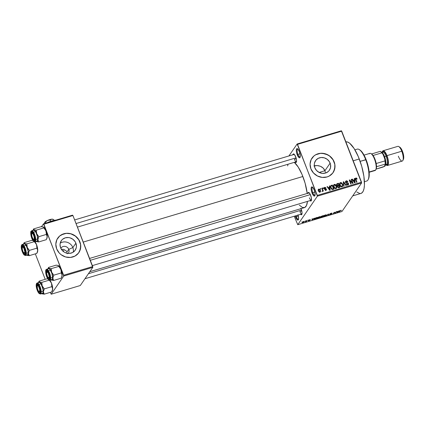 <?xml version="1.0" encoding="UTF-8"?>
<svg xmlns="http://www.w3.org/2000/svg" width="425" height="425" viewBox="0 0 425 425"><rect width="100%" height="100%" fill="white"/><g stroke="black" fill="none" stroke-linecap="round" stroke-linejoin="round"><path stroke-width="0.64" d="M297.941 154.392A4.16 1.312 -106.6 0 0 300.204 156.952A4.16 1.312 73.4 0 1 300.055 157.032A4.16 1.312 73.4 0 1 297.941 154.392L299.992 153.776L297.941 154.392A4.16 1.312 73.4 0 1 297.675 149.063A4.16 1.312 73.4 0 1 297.845 149.048L299.354 151.672A4.797 1.514 73.4 0 1 300.061 157.409A4.797 1.514 73.4 0 1 297.218 154.769L297.941 154.392L297.218 154.769L296.459 152.092L296.315 149.797L296.841 148.649L297.845 149.048A4.16 1.312 -106.6 0 0 297.941 154.392M296.273 216.638A4.16 1.312 -106.6 0 0 298.536 219.199A4.16 1.312 73.4 0 1 298.387 219.279A4.16 1.312 73.4 0 1 296.273 216.638L298.323 216.022L296.273 216.638A4.16 1.312 73.4 0 1 295.959 215.725A4.16 1.312 -106.6 0 0 296.273 216.638L295.55 217.016L296.273 216.638M298.084 215.093A4.797 1.514 73.4 0 1 298.392 219.661A4.797 1.514 73.4 0 1 295.55 217.016L295.184 215.958A4.797 1.514 73.4 0 0 295.55 217.016L297.054 219.64L298.063 220.033L298.61 218.222L297.994 214.795M312.784 192.663A4.16 1.312 -106.6 0 0 315.053 195.224A4.16 1.312 73.4 0 1 314.904 195.303A4.16 1.312 73.4 0 1 312.784 192.663L314.84 192.052L312.784 192.663A4.16 1.312 73.4 0 1 312.524 187.335A4.16 1.312 73.4 0 1 312.688 187.319L314.197 189.943A4.797 1.514 73.4 0 1 314.909 195.686A4.797 1.514 73.4 0 1 312.062 193.046L312.784 192.663L312.062 193.046L311.307 190.368L311.164 188.068L311.684 186.926L312.694 187.324A4.16 1.312 -106.6 0 0 312.784 192.663M68.186 253.401A4.478 4.117 34.6 0 0 68.781 249.363L72.861 247.573A8.42 7.746 -145.4 0 1 73.228 252.142A8.42 7.746 34.6 0 0 72.861 247.573L75.889 243.18A8.42 7.746 -145.4 0 1 75.167 250.24A8.42 7.746 -145.4 0 1 67.437 253.305A8.42 7.746 -145.4 0 1 60.584 247.748L60.031 244.657L60.228 243.121L61.524 240.385L62.571 239.286L65.275 237.83L68.43 237.538L70.029 237.846L72.957 239.323L75.167 241.735L75.889 243.18L76.442 246.272L76.245 247.802L74.949 250.538L72.632 252.503L69.647 253.396L68.043 253.39L64.919 252.477L63.516 251.605L61.306 249.193L63.67 249.427L65.965 250.665L66.953 252.02L68.781 249.363A4.478 4.117 -145.4 0 1 68.398 253.119A4.478 4.117 -145.4 0 1 68.186 253.401M67.166 252.859L67.171 253.773L67.166 252.859M78.795 252.684A12.792 11.767 34.6 0 0 79.868 241.99L79.927 241.905A12.792 11.767 -145.4 0 1 78.827 252.636A12.792 11.767 -145.4 0 1 67.076 257.3A12.792 11.767 -145.4 0 1 56.663 248.853L59.266 253.029L61.12 254.713L65.572 256.955L70.438 257.433L74.975 256.078L78.498 253.093L80.463 248.933L80.58 244.237L78.827 239.711L75.464 236.05L71.017 233.808L66.151 233.325L63.792 233.782L59.686 235.992L56.886 239.636L55.824 244.152L56.663 248.853A12.792 11.767 -145.4 0 1 57.758 238.122A12.792 11.767 -145.4 0 1 69.514 233.458A12.792 11.767 -145.4 0 1 79.927 241.905L79.868 241.99A12.792 11.767 34.6 0 0 69.477 233.548A12.792 11.767 34.6 0 0 57.726 238.175M330.135 163.157A8.42 7.746 -145.4 0 1 329.412 170.218A8.42 7.746 -145.4 0 1 321.677 173.288A8.42 7.746 -145.4 0 1 314.829 167.732L314.277 164.634L314.473 163.104L315.77 160.368L318.086 158.403L321.072 157.51L324.275 157.829L327.202 159.301L329.412 161.712L330.565 164.693L330.491 167.785L329.194 170.521L328.148 171.62L325.444 173.076L322.288 173.368L319.164 172.454L316.545 170.473L314.829 167.732A8.42 7.746 -145.4 0 1 315.547 160.666A8.42 7.746 -145.4 0 1 323.282 157.601A8.42 7.746 -145.4 0 1 330.135 163.157L324.923 170.722L330.135 163.157M325.343 172.295L324.923 170.722L325.343 172.295M333.041 172.667A12.792 11.767 34.6 0 0 334.114 161.968L334.172 161.888A12.792 11.767 -145.4 0 1 333.072 172.619A12.792 11.767 -145.4 0 1 321.321 177.283A12.792 11.767 -145.4 0 1 310.903 168.837L313.512 173.007L317.496 176.019L322.246 177.406L327.038 176.959L329.221 176.056L332.743 173.076L334.709 168.916L334.826 164.215L333.072 159.694L329.71 156.028L325.263 153.786L320.397 153.308L315.855 154.663L313.932 155.975L311.132 159.614L310.069 164.13L310.903 168.837A12.792 11.767 -145.4 0 1 312.003 158.105A12.792 11.767 -145.4 0 1 323.76 153.441A12.792 11.767 -145.4 0 1 334.172 161.888L334.114 161.968A12.792 11.767 34.6 0 0 323.723 153.526A12.792 11.767 34.6 0 0 311.971 158.153M299.917 211.523L301.787 210.97L299.917 211.523A3.836 1.211 -106.6 0 0 301.994 213.903A3.836 1.211 73.4 0 1 301.872 213.961M301.038 208.638A4.478 1.413 73.4 0 1 301.187 209.01A4.478 1.413 73.4 0 1 301.851 214.37A4.478 1.413 73.4 0 1 300.592 214.343L301.543 214.721L302.026 213.653L301.893 211.512L300.863 208.245M292.915 154.758A4.478 1.413 73.4 0 1 293.951 154.047A4.478 1.413 73.4 0 1 295.704 156.782A4.478 1.413 73.4 0 1 296.368 162.143A4.478 1.413 73.4 0 1 295.109 162.116L296.06 162.493L296.448 161.93L296.528 160.076L295.997 157.601L294.302 154.333L293.362 153.967L292.873 155.035M309.373 197.8A3.836 1.211 -106.6 0 0 311.445 200.18A3.836 1.211 73.4 0 1 311.323 200.239A3.836 1.211 73.4 0 1 309.373 197.8M310.643 195.288A4.478 1.413 73.4 0 1 311.302 200.648A4.478 1.413 73.4 0 1 310.048 200.621L310.717 201.041L311.217 200.797L311.35 197.784L310.314 194.523L308.89 192.557A4.478 1.413 73.4 0 1 310.643 195.288M294.435 159.295L296.305 158.738L294.435 159.295A3.836 1.211 73.4 0 0 296.39 161.734A3.836 1.211 73.4 0 0 296.512 161.675M352.713 195.883L360.974 193.412A26.865 8.473 -106.6 0 0 359.268 158.992L353.217 160.799L359.268 158.992A26.865 8.473 -106.6 0 0 345.876 141.865M294.275 162.329L298.191 167.03L301.994 174.367L305.108 183.223L307.217 193.455A24.305 7.666 -106.6 0 0 302.86 176.492L83.236 242.069L302.86 176.492A24.305 7.666 -106.6 0 0 294.307 162.355M63.814 250.362L63.187 251.52L63.814 250.362M288.91 155.954L297.149 143.985L341.355 130.788L297.149 143.985L288.91 155.954M317.395 196.18L361.601 182.978L341.955 211.501L297.75 224.697L317.395 196.18L297.521 144.362L341.721 131.16L361.516 182.192L317.31 195.394L297.149 143.985L297.521 144.362L341.721 131.16L341.355 130.788L361.601 182.978L361.516 182.192L317.31 195.394L317.395 196.18L297.75 224.697L294.243 216.24L297.75 224.697L341.955 211.501L361.601 182.978L317.395 196.18M302.308 222.286L302.972 222.514L304.38 221.659L304.252 221.329L304.38 221.659L303.721 221.425L302.382 222.19L302.318 222.594L303.237 222.424L304.465 221.489L303.721 221.425L302.233 222.525M306.749 220.532L305.256 221.786L306.398 221.478L307.121 220.426L305.256 221.786L306.398 221.478L307.121 220.426L306.749 220.532M308.539 220.256L309.464 220.102L308.284 220.692L308.933 220.734L309.974 220.187L308.874 219.98L310.34 219.72L308.683 220.113L308.598 220.416L309.591 220.315L308.274 220.788L309.103 220.681L309.995 220.081L308.959 220.081L310.287 219.56L308.502 220.368M316.243 217.701L314.819 218.37L314.229 219.194L316.328 218.822L317.326 217.377L314.335 218.848L314.723 219.284L316.328 218.822L317.326 217.377L316.243 217.701M320.493 217.292L322.41 217.01L323.409 215.56L320.843 216.665L321.103 216.867L320.583 217.478L322.41 217.01L323.409 215.56L320.843 216.665L321.103 216.867L320.461 217.409M328.201 214.131L326.039 215.921L328.286 214.237L328.281 215.257L328.663 215.14L328.562 214.019L326.039 215.921L328.286 214.237L328.281 215.257L328.663 215.14L328.562 214.019L328.201 214.131M336.095 211.772L335.298 212.93L334.539 212.24L334.14 212.357L333.142 213.802L334.316 212.532L335.075 213.228L335.468 213.111L336.467 211.661L335.298 212.93L334.539 212.24L334.14 212.357L333.142 213.802L334.316 212.532L335.075 213.228L335.468 213.111L336.467 211.661L336.095 211.772M341.317 210.279L339.984 210.731L338.959 212.064L340.287 210.694L341.328 210.518L340.808 210.348L339.639 211.087L338.959 212.064L339.331 211.958L340.202 210.752L341.296 210.561L341.185 210.269L341.296 210.561M339.198 210.848L337.301 211.756L337.28 211.422L336.892 211.533L337.073 212.627L339.586 210.731L337.301 211.756L337.28 211.422L336.892 211.533L337.073 212.627L339.198 210.848M329.412 214.588L330.225 214.689L331.553 213.977L330.05 213.717L330.99 213.286L331.691 213.477L331.973 213.09L332.074 213.345L331.181 213.222L329.773 213.945L331.218 214.014L329.487 214.811L330.985 214.397L331.59 213.855L330.135 213.849L332.116 213.26L331.181 213.222L329.742 213.988L331.187 214.083L329.375 214.742M323.441 216.123C323.101 216.548 323.404 216.649 324.349 216.442L326.304 215.257L326.145 214.832L326.304 215.257L326.225 214.848L325.295 214.981L323.398 216.187L323.871 216.553L325.545 215.921L326.4 215.023L325.375 214.96L324.163 215.496L323.34 216.442M317.358 217.94C317.018 218.36 317.321 218.466 318.272 218.259L320.227 217.069L320.062 216.649L320.227 217.069L320.142 216.665L319.132 216.824L317.284 218.062L317.788 218.37L319.467 217.733L320.322 216.84L319.297 216.777L318.081 217.313L317.257 218.259M314.24 218.296L313.623 218.827L311.934 218.987L312.12 220.081L314.627 218.184L312.343 219.21L312.322 218.87L311.934 218.987L312.12 220.081L314.24 218.296M307.806 220.219L308.178 220.107L307.806 220.219M305.272 220.979L305.639 220.867L305.272 220.979M301.782 222.02L302.148 221.908L301.782 222.02M320.365 188.657L320.588 189.237L320.96 189.125L320.737 188.546L320.365 188.657L320.588 189.237L320.96 189.125L320.737 188.546L320.365 188.657M322.904 187.898L323.127 188.477L323.499 188.371L323.271 187.786L322.904 187.898L323.127 188.477L323.499 188.371L323.271 187.786L322.904 187.898M329.338 185.98L329.487 187.287L328.206 187.669L327.415 186.554L327.027 186.665L329.784 190.373L330.172 190.257L329.726 185.863L329.338 185.98L329.487 187.287L328.206 187.669L327.415 186.554L327.027 186.665L329.784 190.373L330.172 190.257L329.726 185.863L329.338 185.98M335.665 184.742L334.868 184.376L334.055 184.556L333.535 185.358L333.556 186.341L334.735 188.333L335.601 188.636L336.419 188.339L336.786 186.756L335.665 184.742L335.437 185.072L335.665 184.742L334.358 184.418L333.747 184.854L333.737 186.926C334.108 188.068 334.852 188.626 335.968 188.588L336.584 188.142L336.573 186.023L335.665 184.742M341.748 182.925L340.951 182.559L340.133 182.739L339.618 183.542L339.687 184.721L341.004 186.633L341.87 186.809L342.646 186.357L342.778 184.567L341.748 182.925L341.519 183.255L341.748 182.925L340.436 182.607L339.83 183.037L339.814 185.109C340.186 186.256 340.935 186.809 342.051 186.772L342.667 186.331L342.651 184.206L341.748 182.925M346.216 181.64L345.451 181.783L346.242 180.869L345.467 181.677L345.902 182.925L347.857 183.287L348.213 183.823L347.496 184.588L346.688 183.972L346.343 184.137L346.587 184.572L347.565 185.072L348.532 184.567L348.33 183.207L345.913 182.277L345.929 181.693L346.487 181.332L347.65 182.038L348.001 181.873L346.922 180.837L346.242 180.869L345.674 181.698L346.396 181.353L348.001 181.873L346.242 180.869L345.621 181.289L345.546 182.394L346.481 183.191L347.894 183.308L348.171 183.685L347.73 184.546L346.343 184.137L347.926 185.018L348.484 184.641L348.548 183.589L345.913 182.277L346.396 181.353M354.291 178.527L354.445 179.833L353.164 180.216L352.373 179.1L351.985 179.217L354.742 182.92L355.13 182.808L354.684 178.41L354.291 178.527L354.445 179.833L353.164 180.216L352.373 179.1L351.985 179.217L354.742 182.92L355.13 182.808L354.684 178.41L354.291 178.527M355.868 177.995L355.342 178.76L355.868 177.995L355.555 179.605L356.628 182.357L356.995 182.251L355.916 179.462L355.651 179.844L355.757 178.904L355.459 179.334L356.038 178.479L356.809 179.185L357.159 179.021L356.224 177.963L355.342 178.675L356.628 182.357L356.995 182.251L355.757 178.829L356.177 178.458L356.809 179.185L357.159 179.021L356.559 178.112L356.299 178.489L356.559 178.112L355.465 178.272M351.193 179.451L352.453 182.702L349.632 179.918L349.233 180.035L350.811 184.094L351.178 183.988L349.918 180.731L352.739 183.52L353.138 183.403L351.56 179.339L351.193 179.451L352.453 182.702L349.632 179.918L349.233 180.035L350.811 184.094L351.178 183.988L349.918 180.731L352.739 183.52L353.138 183.403L351.56 179.339L351.193 179.451M343.294 181.81L343.708 186.219L344.096 186.102L343.682 182.224L345.945 185.55L346.327 185.433L343.655 181.703L343.294 181.81L343.708 186.219L344.096 186.102L343.682 182.224L345.945 185.55L346.327 185.433L343.655 181.703L343.294 181.81M337.354 183.584L336.738 183.945L336.573 184.631L337.583 185.959L337.732 187.308L338.502 187.712L340.074 187.303L338.502 183.244L337.354 183.584L337.078 184.322L337.354 183.584L336.717 183.972L336.69 185.114L337.583 185.959L337.514 186.926L338.927 187.643L340.074 187.303L338.502 183.244L337.354 183.584M331.335 185.38L330.469 186.4L331.16 188.695L332.191 189.508L333.997 189.114L332.419 185.056L331.335 185.38L331.043 186.123L331.335 185.38L330.65 185.826L330.73 187.85L332.345 189.529L333.997 189.114L332.419 185.056L331.335 185.38M325.853 190.044L326.437 189.258L325.173 188.626L324.822 189.13L325.173 188.626L324.482 188.955L324.546 188.333L324.291 188.7L324.865 187.722L326.002 187.972L324.727 187.298L324.116 188.137L324.567 189.024L326.06 189.359L325.752 189.933L324.748 189.762L325.848 190.368L326.453 189.938L326.358 189.088L324.743 188.572L324.509 188.137L324.865 187.722L325.651 188.137L325.901 187.802L324.822 187.271L324.466 188.073M322.57 191.351L322.809 190.697L322.352 191.362L322.809 190.697L322.989 191.165L323.361 191.059L322.214 188.105L321.953 188.488L322.214 188.105L321.847 188.217L322.602 190.368L322.155 191.298L322.655 191.308L322.809 190.697L322.989 191.165L323.361 191.059L322.214 188.105L321.847 188.217L322.602 190.368L322.155 191.298L322.718 191.239M318.623 189.869L318.15 189.917L318.782 189.072L318.325 189.396L318.357 190.937L319.972 192.127L320.429 191.803L320.408 190.294L320.137 190.687L320.408 190.294L318.782 189.072L318.219 189.598L318.468 191.186L319.435 192.127L320.53 191.611L320.408 190.294L319.329 189.072L318.782 189.072L318.213 189.895L318.559 189.858M324.179 169.283L324.923 170.722L323.143 168.045L324.179 169.283M321.858 167.03L323.143 168.045L320.402 166.276L321.858 167.03M318.808 165.782L320.402 166.276L317.156 165.564L318.808 165.782M315.504 165.617L317.156 165.564L313.916 165.941L315.504 165.617M63.734 276.027L92.815 267.341L80.288 285.526L51.202 294.212L63.734 276.027L43.855 224.209L72.935 215.523L92.73 266.555L63.649 275.235L43.488 223.832L72.569 215.151L43.488 223.832L41.533 226.668L43.488 223.832L43.855 224.209L72.935 215.523L92.815 267.341L92.73 266.555L63.649 275.235L63.734 276.027L51.202 294.212L50.262 292.358L51.202 294.212L80.288 285.526L92.815 267.341L63.734 276.027M45.204 279.321L35.328 253.852L45.204 279.321M32.082 240.391L32.513 239.769L32.082 240.391M89.802 271.713L304.406 207.634A24.305 7.666 -106.6 0 0 307.45 201.397L306.489 205.503L304.778 207.49L302.441 207.48L299.343 205.142M314.197 189.943L315.079 193.471L314.819 195.84L314.282 196.106L313.57 195.665L312.062 193.046A4.797 1.514 73.4 0 1 311.137 188.392A4.797 1.514 73.4 0 1 312.317 187.016A4.797 1.514 73.4 0 1 314.197 189.943M299.354 151.672L300.231 155.199L299.97 157.569L299.434 157.829L298.722 157.393L297.218 154.769A4.797 1.514 73.4 0 1 296.294 150.115A4.797 1.514 73.4 0 1 297.473 148.739A4.797 1.514 73.4 0 1 299.354 151.672M307.806 193.54L308.072 192.674L308.885 192.552A4.478 1.413 73.4 0 0 307.849 193.263M287.635 165.915L288.012 164.262M345.982 141.844L347.777 142.099L349.78 143.337L354.11 148.532L358.312 156.644L361.755 166.435L363.901 176.412L364.438 185.061L364.066 188.461L363.274 191.059L362.105 192.759L360.591 193.497M359.725 193.497L356.798 192.004M74.646 219.932L294.196 154.376A3.836 1.211 73.4 0 1 294.328 154.36M89.585 258.437L309.129 192.881A3.836 1.211 73.4 0 1 309.262 192.865M334.767 164.3L333.014 159.773L329.657 156.113L327.526 154.785L322.777 153.398M320.338 153.393L315.802 154.748M313.873 156.06L312.279 157.728M333.891 171.19L334.953 166.674M80.522 244.317L78.768 239.796L75.411 236.13L70.959 233.888L68.531 233.421M66.093 233.41L61.556 234.765M59.627 236.077L58.034 237.75M79.645 251.207L80.707 246.691M61.306 249.193L60.584 247.748A8.42 7.746 -145.4 0 1 61.306 240.688A8.42 7.746 -145.4 0 1 69.036 237.617A8.42 7.746 -145.4 0 1 75.889 243.18L72.861 247.573A8.42 7.746 34.6 0 0 60.217 243.18A8.42 7.746 -145.4 0 1 72.861 247.573L68.781 249.363L66.953 252.02L65.965 250.665L63.67 249.427L61.296 249.178M60.839 248.338A4.478 4.117 -145.4 0 1 61.025 248.041A4.478 4.117 -145.4 0 1 65.137 246.41A4.478 4.117 -145.4 0 1 68.781 249.363A4.478 4.117 34.6 0 0 64.951 246.378A4.478 4.117 34.6 0 0 60.839 248.338M355.757 178.904L356.038 178.479M354.338 178.909L354.684 178.41L354.338 178.909M352.144 179.43L352.373 179.1L352.144 179.43M352.952 180.519L353.164 180.216L352.952 180.519M353.983 180.503L354.445 179.833L353.983 180.503M354.503 180.349L354.572 182.697L354.742 182.447L354.211 181.677L354.02 181.953L354.211 181.677L353.473 180.652L353.271 180.944L354.503 180.349L354.742 182.447L353.473 180.652L354.503 180.349M351.3 179.727L351.56 179.339L351.3 179.727M349.653 181.114L349.918 180.731L349.653 181.114M349.35 180.327L349.632 179.918L349.35 180.327M352.235 183.016L352.453 182.702L352.235 183.016M345.663 182.638L345.913 182.277L345.663 182.638M346.827 183.212L347.135 182.766L346.827 183.212M348.224 184.062L348.548 183.589L348.224 184.062M348.001 184.477L348.08 184.96M346.439 184.338L346.688 183.972L346.439 184.338M347.374 185.061L347.73 184.546L347.374 185.061M347.565 185.109L348.139 184.28L347.73 184.546M348.07 185.082L347.979 184.418M343.331 182.176L343.655 181.703L343.331 182.176M343.373 182.67L343.682 182.224L343.373 182.67M343.442 183.387L343.767 182.915L343.442 183.387M342.38 184.599L342.651 184.206L342.38 184.599M341.737 186.819L342.327 185.969L341.865 186.299L340.701 185.884L340.191 185.013L340.17 183.403L340.622 183.079L342.279 184.312L342.306 186.66M339.618 183.536L340.436 182.607L339.867 183.43L341.036 183.053L342.035 183.807L342.507 185.449L341.822 186.681M340.207 183.377L339.564 183.568M342.3 186.692L342.3 185.768M341.939 186.272L341.509 186.809L341.865 186.299L340.701 185.884L340.478 186.214L340.701 185.884L340.191 185.013L339.931 185.385L340.181 183.393M339.602 184.227L340.17 183.403M338.04 183.908L338.502 183.244L338.04 183.908M337.301 187.027L337.87 186.203L337.413 186.336L339.049 185.725L339.522 186.936L339.065 187.606L339.522 186.936L338.475 187.712L338.879 187.127L337.854 186.75L337.604 187.117L337.981 186.086L339.049 185.725L339.522 186.936L338.199 187.17L337.801 186.57L337.981 186.086M338.316 183.828L338.868 185.252L338.406 185.916L338.868 185.252L338.135 185.47L337.567 186.293L338.135 185.47L337.057 184.997L336.807 185.364L337.168 184.227L338.316 183.828L338.868 185.252L337.493 185.491L337.041 184.386L338.316 183.828M336.504 185.157L337.168 184.227M333.54 185.348L334.815 184.854L335.952 185.624L336.249 187.781L335.782 188.11L334.624 187.696L334.108 186.825L334.092 185.215L334.544 184.896L336.297 186.405L336.573 186.023L336.366 187.542L335.745 188.498M335.66 188.636L336.249 187.781L336.228 188.477M334.124 185.194L333.784 185.247L334.358 184.418L333.487 185.385M336.217 188.509L336.217 187.579M335.856 188.089L335.431 188.626L335.782 188.11L334.624 187.696L334.395 188.031L334.624 187.696L334.108 186.825L333.853 187.202L334.098 185.204M331.962 185.725L332.419 185.056L331.962 185.725M332.642 188.987L331.952 189.423L332.228 189.024L331.102 187.749L330.847 188.121L330.868 186.713L330.528 187.202L330.995 186.187L332.233 185.64L333.439 188.753L332.982 189.417L333.439 188.753L332.387 189.529L332.786 188.95L331.654 188.695L330.889 186.973L331.038 186.134L332.233 185.64L333.439 188.753L332.647 188.987M329.38 186.363L329.726 185.863L329.38 186.363M327.186 186.883L327.415 186.554L327.186 186.883M327.999 187.972L328.206 187.669L327.999 187.972M329.024 187.951L329.487 187.287L329.024 187.951M329.545 187.797L329.614 190.15L329.784 189.901L329.253 189.13L329.062 189.407L329.253 189.13L328.514 188.105L328.312 188.397L329.545 187.797L329.784 189.901L328.514 188.105L329.545 187.797M324.546 188.333L324.865 187.722M324.116 188.137L324.727 187.298L324.248 187.616L324.206 188.514L326.092 189.428L325.444 190.379L325.752 189.933L324.748 189.762L325.933 190.347L326.395 190.039L326.437 189.258L325.938 190.347M326.092 189.428L325.752 189.933M324.541 188.078L324.068 188.153M325.943 190.427L325.832 189.996M323.011 188.174L323.271 187.786L323.011 188.174M322.139 191.176L322.384 190.82L322.139 191.176M322.602 190.368L322.384 190.82M320.471 188.928L320.737 188.546L320.471 188.928M319.993 191.633L320.036 192.105M320.025 192.18L319.929 191.377M320.041 190.405L319.51 192.148L319.818 191.702L318.718 190.798L318.458 191.17L318.936 189.497L320.041 190.405L320.137 191.399L319.435 191.686L318.793 190.974L318.591 189.885L319.318 189.513L320.041 190.405M319.504 192.339L319.818 191.702M318.112 190.506L318.936 189.497M339.224 211.682L339.331 211.958L339.224 211.682M337.179 211.448L337.301 211.756L337.179 211.448M338.342 211.581L337.344 212.431L336.988 211.507L337.344 212.431L337.067 211.48L337.344 212.192L337.142 211.459L337.312 211.889L338.342 211.581L337.344 212.431L337.312 211.889L338.342 211.581M335.362 212.835L335.468 213.111L335.362 212.835M334.778 212.452L335.075 213.228L334.778 212.452M333.407 213.419L333.513 213.69L333.407 213.419M331.617 213.116L331.691 213.477M329.928 213.807L330.066 214.163L329.928 213.807M329.742 213.988L330.066 214.163M328.265 214.11L328.663 215.14L328.265 214.11M326.304 215.257L326.283 214.869M325.938 215.363L323.738 216.298L323.723 215.81L325.215 215.008L325.938 215.363L325.481 215.804L324.068 216.362L323.808 216.017L325.263 215.124L325.964 215.071L325.938 215.363L325.906 214.843M323.738 216.298L323.808 216.017M320.965 216.522L321.103 216.867L320.965 216.522M322.453 216.516L321.513 217.143L320.88 217.159L321.295 216.686L322.405 216.399L322.155 216.952L320.854 217.244L322.453 216.516M322.92 215.842L322.57 216.346L321.146 216.383L322.873 215.719L322.57 216.346L321.183 216.649L322.92 215.842M320.227 217.069L320.2 216.686M319.855 217.18L317.656 218.115L317.645 217.627L319.138 216.824L319.855 217.18L319.398 217.621L317.985 218.179L317.725 217.834L319.18 216.941L319.887 216.883L319.855 217.18L319.823 216.654M316.221 218.551L316.328 218.822L316.221 218.551M314.335 218.848L314.723 219.284M316.837 217.658L316.078 218.763L314.914 219.087L314.622 218.53L315.047 218.211L316.795 217.536L316.078 218.763L314.914 219.087L314.739 218.694L316.837 217.658M312.226 218.902L312.343 219.21L312.226 218.902M313.384 219.034L312.386 219.879L312.03 218.96L312.386 219.879L312.109 218.933L312.386 219.645L312.184 218.912L312.354 219.337L313.384 219.034L312.386 219.879L312.354 219.337L313.384 219.034M309.538 219.805L309.953 219.847M309.023 220.586L308.667 220.559M306.287 221.191L306.398 221.478L306.287 221.191M304.008 221.77L303.089 222.36L302.685 222.169L303.567 221.473L304.008 221.77L303.721 222.057L302.685 222.169L303.567 221.59L304.008 221.77L303.609 221.579M317.512 217.749L317.645 218.089M314.914 219.087L314.707 218.742M303.089 222.36L302.685 222.169M364.422 181.703L366.77 181.002A16.633 5.243 -106.6 0 0 365.712 159.694A16.633 5.243 73.4 0 1 368.172 179.6L368.517 178.867A15.991 5.042 -106.6 0 0 366.153 159.726L360.14 161.357L365.712 159.694A16.633 5.243 -106.6 0 0 357.255 149.133L354.907 149.834M324.923 170.722L319.148 172.449L324.923 170.722M359.885 149.961L359.194 149.536A16.633 5.243 73.4 0 1 365.712 159.694L366.153 159.726A15.991 5.042 -106.6 0 0 359.885 149.961L361.133 150.987L363.731 154.572L367.184 162.653L369.086 171.488L369.15 176.311L368.502 178.893M33.644 228.905L32.991 230.244A6.226 1.966 73.4 0 1 33.108 230.042L33.644 228.905L41.198 226.653L33.644 228.905L33.108 230.042L34.096 229.792L33.644 228.905L33.814 229.612L35.403 231.12L36.683 233.676L36.295 230.153L34.096 229.792A6.226 1.966 73.4 0 1 36.683 233.676L37.591 236.768L37.889 239.567L38.824 236.672L36.683 233.676A6.226 1.966 73.4 0 1 37.889 239.567L37.49 241.331L36.502 241.581L38.702 241.942L37.889 239.567A6.226 1.966 73.4 0 1 36.502 241.581L36.194 241.389M31.997 233.341A3.836 1.211 73.4 0 1 32.454 232.528A3.836 1.211 73.4 0 1 32.587 232.512A3.836 1.211 -106.6 0 0 32.204 232.73L31.397 232.321A4.478 1.413 73.4 0 1 32.215 232.199A4.478 1.413 73.4 0 1 34.324 235.976A4.478 1.413 73.4 0 1 34.632 240.295A4.478 1.413 73.4 0 1 34.547 240.438L34.696 240.12L34.048 240.683L33.378 240.274L31.976 237.83L31.152 234.536L31.232 232.682L31.62 232.119L32.566 232.486L33.968 234.935L34.792 238.228L34.547 240.438A4.478 1.413 73.4 0 1 31.976 237.83A4.478 1.413 73.4 0 1 31.397 232.321L32.204 232.73A3.836 1.211 73.4 0 1 32.454 232.528A3.836 1.211 73.4 0 1 32.587 232.512A3.836 1.211 -106.6 0 0 32.13 232.852L31.79 233.585A3.198 1.009 73.4 0 1 33.942 236.109L34.329 235.992L33.942 236.109L34.303 238.356L33.883 239.445L32.927 238.744L32.002 236.656A3.198 1.009 73.4 0 1 31.79 233.585M34.967 241.793L36.943 241.203A5.759 1.817 -106.6 0 0 37.32 240.906L35.344 241.496A0.383 0.351 -145.4 0 1 34.861 241.251A5.371 1.695 73.4 0 1 31.774 238.117A5.371 1.695 73.4 0 1 31.083 231.508A0.383 0.351 -145.4 0 1 31.115 231.189A0.383 0.351 34.6 0 0 31.083 231.508L30.791 234.164L31.429 237.134L33.028 240.529L33.878 241.395L34.59 241.496L35.206 239.466L34.515 235.631L32.916 232.231L32.066 231.365L31.083 231.508A5.371 1.695 73.4 0 1 34.17 234.648A5.371 1.695 73.4 0 1 34.861 241.251A0.383 0.351 34.6 0 0 35.344 241.496A5.759 1.817 73.4 0 1 34.967 241.793C34.866 242.494 34.005 241.74 32.39 239.541C30.6 236.428 30.388 231.269 31.115 231.189A0.383 0.351 34.6 0 1 31.296 231.057M43.111 226.923L41.198 226.653L43.403 227.014L43.849 227.901L36.295 230.153L43.849 227.901L45.99 230.897L46.378 234.419L38.824 236.672L46.378 234.419L47.143 236.119L46.92 238.218L46.256 239.689L38.702 241.942L46.256 239.689L46.909 238.351A6.226 1.966 -106.6 0 0 47.196 236.789L46.792 238.553A6.226 1.966 -106.6 0 0 46.798 238.547L46.957 238.244M43.403 227.014L45.045 228.889L46.723 233.208L47.196 236.789L46.569 239.073M32.826 230.754L33.108 230.042A6.226 1.966 73.4 0 1 34.096 229.792L36.295 230.153L36.683 233.676L38.824 236.672L37.889 239.567L38.702 241.942L36.502 241.581A6.226 1.966 73.4 0 1 36.353 241.501A6.226 1.966 73.4 0 1 36.231 241.416M36.678 241.219L37.32 240.906L37.66 239.796L37.257 235.965L35.705 231.97L34.776 230.679L33.564 230.207M37.32 240.906A5.759 1.817 -106.6 0 0 36.821 234.488A5.759 1.817 -106.6 0 0 33.649 230.169L31.673 230.759A5.759 1.817 73.4 0 1 34.845 235.078A5.759 1.817 73.4 0 1 35.344 241.496L37.32 240.906M35.344 241.496A5.759 1.817 -106.6 0 0 34.935 235.349A5.759 1.817 -106.6 0 0 31.854 230.738M33.511 239.365A3.198 1.009 73.4 0 1 32.002 236.656L31.641 234.409L32.061 233.314L33.017 234.021L33.942 236.109A3.198 1.009 73.4 0 1 33.511 239.365L34.202 239.79A3.836 1.211 -106.6 0 0 34.77 239.827A3.836 1.211 73.4 0 1 34.653 239.886A3.836 1.211 73.4 0 1 33.825 239.461A3.836 1.211 -106.6 0 0 34.77 239.827A3.836 1.211 73.4 0 1 34.653 239.886A3.836 1.211 73.4 0 1 33.825 239.461M36.221 241.4L36.502 241.581L36.221 241.4M47.196 236.789A6.226 1.966 -106.6 0 0 45.99 230.897L46.378 234.419L47.196 236.789M43.679 227.194L45.99 230.897A6.226 1.966 -106.6 0 0 43.552 227.093A6.226 1.966 -106.6 0 0 43.541 227.088L43.552 227.093M76.048 223.539L296.066 157.845L76.048 223.539M22.541 247.063A3.836 1.211 73.4 0 1 23.003 246.256A3.836 1.211 73.4 0 1 23.136 246.24A3.836 1.211 -106.6 0 0 22.679 246.58L22.334 247.313A3.198 1.009 73.4 0 1 23.927 248.381L24.283 248.099L23.927 248.381L22.913 247.084L22.254 247.557L22.334 249.523L23.109 251.834A3.198 1.009 73.4 0 1 22.334 247.313M24.06 253.093L24.751 253.512A3.836 1.211 -106.6 0 0 25.319 253.55A3.836 1.211 73.4 0 1 25.197 253.608A3.836 1.211 73.4 0 1 24.368 253.183L24.847 251.797L23.927 248.381A3.198 1.009 73.4 0 1 24.847 251.871A3.198 1.009 73.4 0 1 24.06 253.093A3.198 1.009 73.4 0 1 23.109 251.834L24.347 253.183A3.836 1.211 -106.6 0 0 25.319 253.55A3.836 1.211 73.4 0 1 25.197 253.608A3.836 1.211 73.4 0 1 24.368 253.183M48.673 272.882L48.317 273.158A3.198 1.009 73.4 0 1 49.236 276.648A3.198 1.009 73.4 0 1 48.45 277.876A3.198 1.009 73.4 0 1 47.499 276.611L48.737 277.966L49.236 276.579L48.317 273.158L47.079 271.809L46.58 273.195L47.499 276.611A3.198 1.009 73.4 0 1 46.723 272.09A3.198 1.009 73.4 0 1 48.317 273.158L48.673 272.882M48.45 277.876L49.141 278.295A3.836 1.211 -106.6 0 0 49.709 278.332A3.836 1.211 73.4 0 1 49.587 278.391A3.836 1.211 73.4 0 1 48.758 277.966A3.836 1.211 -106.6 0 0 49.709 278.332A3.836 1.211 73.4 0 1 49.587 278.391A3.836 1.211 73.4 0 1 48.758 277.966M310.351 194.597L90.307 260.302L310.351 194.597M46.931 271.846A3.836 1.211 73.4 0 1 47.393 271.033A3.836 1.211 73.4 0 1 47.526 271.023A3.836 1.211 -106.6 0 0 47.069 271.363L46.723 272.09M39.812 288.224L39.424 288.336A3.198 1.009 73.4 0 1 38.994 291.598A3.198 1.009 73.4 0 1 37.485 288.883L37.241 285.882L37.751 285.552L38.5 286.248L39.7 289.531L39.536 291.566L38.925 291.55L38.409 290.971L37.485 288.883A3.198 1.009 73.4 0 1 37.273 285.818A3.198 1.009 73.4 0 1 39.424 288.336L39.812 288.224M38.994 291.598L39.684 292.017A3.836 1.211 -106.6 0 0 40.253 292.055A3.836 1.211 73.4 0 1 40.136 292.113A3.836 1.211 73.4 0 1 39.307 291.688A3.836 1.211 -106.6 0 0 40.253 292.055A3.836 1.211 73.4 0 1 40.136 292.113A3.836 1.211 73.4 0 1 39.307 291.688M301.548 210.072L88.427 273.705L301.548 210.072M37.48 285.568A3.836 1.211 73.4 0 1 37.937 284.761A3.836 1.211 73.4 0 1 38.069 284.745A3.836 1.211 -106.6 0 0 37.612 285.085L37.273 285.818M369.16 172.279L375.047 170.521A8.957 2.826 -106.6 0 0 375.631 170.058A8.957 2.826 73.4 0 1 374.297 170.457M369.336 153.823A8.957 2.826 73.4 0 1 370.967 153.579A8.957 2.826 73.4 0 1 375.19 161.133A8.957 2.826 73.4 0 1 375.796 169.766A8.957 2.826 73.4 0 1 375.631 170.058L369.139 171.998L375.631 170.058A8.957 2.826 -106.6 0 0 374.85 160.076A8.957 2.826 -106.6 0 0 369.92 153.361L364.034 155.114M375.796 169.766L376.141 169.033A8.314 2.624 -106.6 0 0 376.523 166.712L375.987 169.304M380.577 151.619L381.671 152.315L382.856 153.935L381.793 152.873A8.314 2.624 -106.6 0 0 380.301 151.348A8.314 2.624 73.4 0 1 380.38 151.396A8.314 2.624 73.4 0 1 381.793 152.873L373.07 155.476L374.914 159.077L376.189 163.508A8.314 2.624 -106.6 0 0 373.07 155.476A8.314 2.624 -106.6 0 0 371.657 154.004A8.314 2.624 -106.6 0 0 371.578 153.956A8.314 2.624 73.4 0 1 373.07 155.476L381.793 152.873L382.856 153.935L385.013 159.497L384.912 160.905L376.189 163.508A8.314 2.624 73.4 0 1 376.523 166.712A8.314 2.624 -106.6 0 0 376.189 163.508L384.912 160.905A8.314 2.624 73.4 0 1 385.247 164.108L385.528 164.374L384.163 166.356L383.276 166.972L376.104 169.113L384.683 166.297L385.353 165.33L385.486 162.153L385.528 164.374L384.163 166.356A7.677 2.422 73.4 0 0 385.215 165.697L385.555 164.964A7.034 2.221 -106.6 0 0 384.519 156.538A7.034 2.221 -106.6 0 0 381.762 152.246L381.267 152.049M376.523 166.712L385.247 164.108A8.314 2.624 -106.6 0 0 384.912 160.905L385.013 159.497L385.486 162.153L384.078 156.506L384.519 156.538L382.877 153.377L381.071 151.821A7.677 2.422 73.4 0 1 384.078 156.506L382.293 153.058L381.071 151.821A7.677 2.422 -106.6 0 1 382.856 153.935L385.013 159.497A7.677 2.422 -106.6 0 1 385.528 164.374L385.247 164.108L376.523 166.712M380.301 151.348L371.578 153.956L380.301 151.348M387.473 165.474L402.247 161.064A7.677 2.422 -106.6 0 0 401.758 151.226L402.464 151.279A6.651 2.098 -106.6 0 0 399.856 147.22L398.751 146.54A7.677 2.422 73.4 0 1 401.758 151.226A7.677 2.422 -106.6 0 0 397.853 146.354L383.084 150.763A7.677 2.422 73.4 0 1 386.989 155.64L401.758 151.226L386.989 155.64A7.677 2.422 73.4 0 1 387.473 165.474A7.677 2.422 73.4 0 1 385.826 164.629L387.117 165.495L387.595 165.426L388.259 164.459L388.397 161.288L387.478 157.043L385.826 153.165L384.577 151.443L382.962 150.811L382.128 152.639M386.628 164.385A6.396 2.019 -106.6 0 0 386.118 156.225L386.846 155.847A7.034 2.221 73.4 0 1 388.184 162.892A7.034 2.221 73.4 0 1 386.224 164.512M385.666 164.677L386.527 164.422A6.396 2.019 -106.6 0 0 386.118 156.225L384.572 156.687L386.118 156.225A6.396 2.019 -106.6 0 0 382.867 152.166L382.006 152.421M382.165 152.373A7.677 2.422 73.4 0 1 383.084 150.763M382.548 152.304L383.589 151.353L384.636 152.001L386.33 154.647L387.674 158.461L388.137 161.022L388.009 163.933L386.962 164.884L385.921 164.236M403.32 159.46L403.75 157.25L402.889 152.501L401.455 149.138L400.377 147.645L399.388 147.034M385.427 165.192L385.879 162.855L385.629 160.469L384.519 156.538L384.078 156.506A7.677 2.422 73.4 0 1 385.215 165.697M382.383 153.191A7.034 2.221 73.4 0 1 386.846 155.847L386.118 156.225A6.396 2.019 -106.6 0 0 382.766 152.203M402.895 160.416L403.447 159.242A6.651 2.098 -106.6 0 0 402.464 151.279L401.758 151.226A7.677 2.422 73.4 0 1 402.895 160.416A7.677 2.422 73.4 0 1 398.342 156.188M31.747 240.375L33.017 240.486L31.747 240.375L24.193 242.633L31.747 240.375M28.486 253.964L28.433 253.295A6.226 1.966 73.4 0 1 28.034 255.053L29.251 255.664L28.433 253.295L29.373 250.394L36.927 248.142L37.692 249.842L37.464 251.94L36.805 253.412L29.251 255.664L28.486 253.964M21.946 246.043L22.753 246.452A3.836 1.211 73.4 0 1 23.003 246.256A3.836 1.211 73.4 0 1 23.136 246.24A3.836 1.211 -106.6 0 0 22.753 246.452L21.946 246.043L22.445 245.799L23.471 246.649L24.804 249.48L25.383 252.678L25.096 254.166A4.478 1.413 73.4 0 1 22.525 251.552A4.478 1.413 73.4 0 1 21.946 246.043A4.478 1.413 73.4 0 1 22.759 245.926A4.478 1.413 73.4 0 1 24.873 249.698A4.478 1.413 73.4 0 1 25.176 254.017A4.478 1.413 73.4 0 1 25.096 254.166L24.592 254.41L23.927 253.996L22.525 251.552L21.702 248.258L21.946 246.043M25.245 253.842L25.096 254.166L25.245 253.842M21.845 244.784A0.383 0.351 34.6 0 0 21.627 245.236A5.371 1.695 73.4 0 1 24.714 248.37A5.371 1.695 73.4 0 1 25.41 254.973A0.383 0.351 34.6 0 0 25.893 255.218A5.759 1.817 -106.6 0 0 25.479 249.077A5.759 1.817 -106.6 0 0 22.403 244.46M27.227 254.942L27.869 254.628A5.759 1.817 -106.6 0 0 27.37 248.211A5.759 1.817 -106.6 0 0 24.198 243.892L22.222 244.487A5.759 1.817 73.4 0 1 25.388 248.8A5.759 1.817 73.4 0 1 25.893 255.218L27.869 254.628L28.241 252.716L28.034 250.761L26.254 245.692L24.873 244.035L24.108 243.929M34.919 241.597L36.539 244.619L34.398 241.623L36.539 244.619L36.927 248.142L29.373 250.394L27.232 247.398L28.14 250.49L28.433 253.295L28.034 255.053L27.051 255.303L29.251 255.664L36.805 253.412L37.74 250.516L37.506 251.967M34.159 241.692L26.844 243.876L24.645 243.514L24.193 242.633L23.54 243.971A6.226 1.966 73.4 0 1 24.645 243.514L25.952 244.848L27.232 247.398L26.844 243.876L34.159 241.692M35.047 241.772A6.226 1.966 -106.6 0 1 36.539 244.619L37.448 247.711L37.74 250.516A6.226 1.966 -106.6 0 0 36.539 244.619L36.927 248.142L37.74 250.516A6.226 1.966 -106.6 0 1 37.458 252.073L37.118 252.795M27.051 255.303L29.251 255.664L28.034 255.053A6.226 1.966 73.4 0 1 27.051 255.303A6.226 1.966 73.4 0 1 26.902 255.223A6.226 1.966 73.4 0 1 26.775 255.138L26.738 255.112M23.37 244.476L23.858 243.552L24.645 243.514L24.193 242.633M27.492 254.926A5.759 1.817 -106.6 0 0 27.869 254.628L25.893 255.218A5.759 1.817 73.4 0 1 25.516 255.515L27.492 254.926M25.893 255.218A0.383 0.351 -145.4 0 1 25.41 254.973L25.702 252.322L24.714 248.37L23.465 245.953L22.61 245.092L21.898 244.986L21.314 246.266L21.335 247.887L22.323 251.839L24.007 254.777L24.809 255.271L25.41 254.973A5.371 1.695 73.4 0 1 22.323 251.839A5.371 1.695 73.4 0 1 21.627 245.236A0.383 0.351 -145.4 0 1 21.659 244.912M27.232 247.398A6.226 1.966 73.4 0 1 28.433 253.295L29.373 250.394L27.232 247.398L26.844 243.876L24.645 243.514A6.226 1.966 73.4 0 1 27.232 247.398M48.583 267.41L47.929 268.754A6.226 1.966 73.4 0 1 48.046 268.547L48.583 267.41L56.137 265.158L48.583 267.41L48.046 268.547L49.029 268.297L48.583 267.41L48.753 268.117L50.341 269.625L51.622 272.181L51.234 268.658L49.029 268.297A6.226 1.966 73.4 0 1 51.622 272.181L52.53 275.272L52.822 278.078L53.757 275.177L51.622 272.181A6.226 1.966 73.4 0 1 52.822 278.078L52.424 279.836L51.436 280.086L53.64 280.447L52.822 278.078A6.226 1.966 73.4 0 1 51.436 280.086L51.127 279.894M47.526 271.023A3.836 1.211 -106.6 0 0 47.138 271.235L46.33 270.826A4.478 1.413 73.4 0 1 47.148 270.704A4.478 1.413 73.4 0 1 49.263 274.481A4.478 1.413 73.4 0 1 49.566 278.8A4.478 1.413 73.4 0 1 49.481 278.949L49.635 278.625L48.981 279.193L48.317 278.779L46.909 276.335L46.043 272.313L46.559 270.624L47.86 271.426L49.194 274.258L49.725 276.733L49.481 278.949A4.478 1.413 73.4 0 1 46.909 276.335A4.478 1.413 73.4 0 1 46.33 270.826L47.138 271.235A3.836 1.211 73.4 0 1 47.393 271.033A3.836 1.211 73.4 0 1 47.526 271.023M49.906 280.298L51.882 279.708A5.759 1.817 -106.6 0 0 52.259 279.411L50.283 280.001A0.383 0.351 -145.4 0 1 49.799 279.756A5.371 1.695 73.4 0 1 46.713 276.622A5.371 1.695 73.4 0 1 46.017 270.013A0.383 0.351 -145.4 0 1 46.049 269.694A0.383 0.351 34.6 0 0 46.017 270.013L45.725 272.669L46.713 276.622L47.961 279.039L48.817 279.9L49.528 280.001L49.996 279.326L50.092 277.105L49.103 273.153L47.419 270.215L46.617 269.721L46.017 270.013A5.371 1.695 73.4 0 1 49.103 273.153A5.371 1.695 73.4 0 1 49.799 279.756A0.383 0.351 34.6 0 0 50.283 280.001A5.759 1.817 73.4 0 1 49.906 280.298C49.799 280.999 48.939 280.245 47.324 278.046C45.533 274.933 45.321 269.774 46.049 269.694A0.383 0.351 34.6 0 1 46.229 269.562M58.05 265.428L56.137 265.158L58.337 265.519L58.788 266.406L51.234 268.658L58.788 266.406L60.924 269.402L61.312 272.924L53.757 275.177L61.312 272.924L62.082 274.624L61.853 276.723L61.195 278.194L53.64 280.447L61.195 278.194L61.848 276.856A6.226 1.966 -106.6 0 0 62.13 275.294L61.891 276.749M58.337 265.519L59.983 267.394L61.657 271.713L62.13 275.294L61.503 277.578M47.759 269.259L48.046 268.547A6.226 1.966 73.4 0 1 49.029 268.297L51.234 268.658L51.622 272.181L53.757 275.177L52.822 278.078L53.64 280.447L51.436 280.086A6.226 1.966 73.4 0 1 51.287 280.006A6.226 1.966 73.4 0 1 51.165 279.921L51.436 280.086M51.616 279.724L52.472 278.949L52.631 277.498L51.887 273.387L50.177 269.748L49.263 268.818L48.498 268.712M52.259 279.411A5.759 1.817 -106.6 0 0 51.754 272.993A5.759 1.817 -106.6 0 0 48.588 268.674L46.607 269.264A5.759 1.817 73.4 0 1 49.778 273.583A5.759 1.817 73.4 0 1 50.283 280.001L52.259 279.411M50.283 280.001A5.759 1.817 -106.6 0 0 49.868 273.854A5.759 1.817 -106.6 0 0 46.792 269.243M62.13 275.294A6.226 1.966 -106.6 0 0 60.924 269.402L61.312 272.924L62.13 275.294M58.618 265.699L60.924 269.402A6.226 1.966 -106.6 0 0 58.485 265.598A6.226 1.966 -106.6 0 0 58.475 265.593L58.485 265.598M46.681 278.88L47.951 278.991L46.681 278.88L39.127 281.138L46.681 278.88M43.419 292.469L43.371 291.8A6.226 1.966 73.4 0 1 42.973 293.558L44.184 294.174L43.371 291.8L44.306 288.899L51.861 286.647L52.626 288.347L52.403 290.445L51.738 291.917L44.184 294.174L43.419 292.469M36.879 284.553L37.687 284.957A3.836 1.211 73.4 0 1 37.937 284.761A3.836 1.211 73.4 0 1 38.069 284.745A3.836 1.211 -106.6 0 0 37.687 284.957L36.879 284.553L37.379 284.304L38.409 285.154L39.737 287.985L40.274 290.456L40.03 292.671A4.478 1.413 73.4 0 1 37.458 290.057A4.478 1.413 73.4 0 1 36.879 284.553A4.478 1.413 73.4 0 1 37.697 284.431A4.478 1.413 73.4 0 1 39.807 288.208A4.478 1.413 73.4 0 1 40.115 292.522A4.478 1.413 73.4 0 1 40.03 292.671L39.53 292.915L38.861 292.506L37.458 290.057L36.635 286.763L36.879 284.553M40.178 292.352L40.03 292.671L40.178 292.352M36.778 283.289A0.383 0.351 34.6 0 0 36.566 283.741A5.371 1.695 73.4 0 1 39.653 286.875A5.371 1.695 73.4 0 1 40.343 293.484A0.383 0.351 34.6 0 0 40.827 293.723A5.759 1.817 -106.6 0 0 40.417 287.582A5.759 1.817 -106.6 0 0 37.336 282.965M42.16 293.452L42.803 293.133A5.759 1.817 -106.6 0 0 42.303 286.716A5.759 1.817 -106.6 0 0 39.132 282.402L37.156 282.992A5.759 1.817 73.4 0 1 40.327 287.305A5.759 1.817 73.4 0 1 40.827 293.723L42.803 293.133L43.143 292.028L42.973 289.271L41.188 284.197L39.812 282.54L39.047 282.434M49.852 280.107L51.473 283.124L49.332 280.128L51.473 283.124L51.861 286.647L44.306 288.899L42.165 285.903L43.074 288.995L43.371 291.8L42.973 293.558L41.985 293.808L44.184 294.174L51.738 291.917L52.679 289.021L52.44 290.472M49.093 280.197L41.778 282.381L39.578 282.019L39.127 281.138L38.473 282.476A6.226 1.966 73.4 0 1 39.578 282.019L40.885 283.353L42.165 285.903L41.778 282.381L49.093 280.197M49.985 280.277A6.226 1.966 -106.6 0 1 51.473 283.124L52.381 286.216L52.679 289.021A6.226 1.966 -106.6 0 0 51.473 283.124L51.861 286.647L52.679 289.021A6.226 1.966 -106.6 0 1 52.392 290.578L52.052 291.306M41.714 293.648A6.226 1.966 73.4 0 0 41.836 293.728A6.226 1.966 73.4 0 0 41.985 293.808L44.184 294.174L42.973 293.558A6.226 1.966 73.4 0 1 41.985 293.808L41.677 293.617M38.308 282.986L38.792 282.057L39.578 282.019L39.127 281.138M42.426 293.431A5.759 1.817 -106.6 0 0 42.803 293.133L40.827 293.723A5.759 1.817 73.4 0 1 40.449 294.02L42.426 293.431M40.827 293.723A0.383 0.351 -145.4 0 1 40.343 293.484L40.635 290.828L39.998 287.858L38.399 284.458L37.549 283.597L36.837 283.496L36.221 285.526L36.911 289.361L38.51 292.761L39.36 293.627L40.343 293.484A5.371 1.695 73.4 0 1 37.257 290.344A5.371 1.695 73.4 0 1 36.566 283.741A0.383 0.351 -145.4 0 1 36.598 283.422C35.987 284.575 36.056 286.466 36.81 289.09L39.026 293.452L40.449 294.02M42.165 285.903A6.226 1.966 73.4 0 1 43.371 291.8L44.306 288.899L42.165 285.903L41.778 282.381L39.578 282.019A6.226 1.966 73.4 0 1 42.165 285.903M47.483 220.506L49.55 219.72M49.226 219.794A1.918 0.446 158.8 0 0 47.712 220.384M44.636 222.525L47.669 220.4A4.478 1.047 158.8 0 0 44.768 222.264L44.439 223.725L44.938 222.089L45.587 222.057L45.99 223.088L45.587 222.057L47.074 220.718L48.928 220.049L50.235 220.001L50.74 221.308L50.235 220.001L51.738 219.183L53.731 219.624L54.028 220.389L53.731 219.624L51.738 219.183A4.478 1.047 158.8 0 0 47.669 220.4L50.235 220.001L51.738 219.183L52.865 219.268M56.073 220.076A8.957 2.088 158.8 0 0 55.718 220.107L53.975 220.702L55.718 220.107A8.957 2.088 158.8 0 0 47.573 222.541L47.154 222.737L47.573 222.541A8.957 2.088 158.8 0 0 47.095 222.758L51.914 220.936L56.461 220.054M41.586 226.621L42.107 225.861M42.038 225.935A8.957 2.088 158.8 0 0 41.778 226.259L41.512 226.791L41.778 226.259A8.957 2.088 158.8 0 0 41.634 226.504A8.957 2.088 158.8 0 0 41.623 226.525M47.573 222.541L50.24 221.818L47.573 222.541M55.718 220.107L56.042 220.086L55.718 220.107M41.512 226.791L41.778 226.259M53.731 219.624L52.801 219.242A4.478 1.047 158.8 0 0 51.738 219.183L47.669 220.4L44.768 222.264A4.478 1.047 158.8 0 0 44.699 222.387A4.478 1.047 158.8 0 0 44.694 222.392L44.689 222.408M355.826 178.627L355.257 179.456M345.961 181.64L345.392 182.468M334.092 185.215L333.524 186.044M330.995 186.187L330.427 187.011M324.578 187.914L324.009 188.737M326.06 189.741L325.492 190.57M322.538 190.703L321.969 191.532M314.606 219.018L314.473 218.678M302.621 222.36L302.504 222.062M36.247 231.397L35.684 231.567M35.498 231.62L33.522 232.215M31.673 230.759L31.115 231.189M35.716 239.567L37.692 238.977M77.43 227.109L296.39 161.734M26.796 245.124L26.228 245.289M26.042 245.347L24.066 245.937M28.241 252.7L26.265 253.289M311.44 200.202L92.368 265.614M52.631 277.483L50.649 278.072M51.181 269.902L50.617 270.072M50.432 270.13L48.455 270.72M41.198 291.794L43.175 291.205M84.973 278.726L301.989 213.929M39.004 284.442L40.981 283.852M41.167 283.794L41.73 283.629M370.967 153.579L371.657 154.004M380.38 151.396L381.071 151.821M22.222 244.487L21.664 244.912C21.053 246.07 21.122 247.961 21.872 250.585L24.092 254.947L25.516 255.515M46.607 269.264L46.049 269.694M37.156 282.992L36.598 283.417"/></g></svg>
